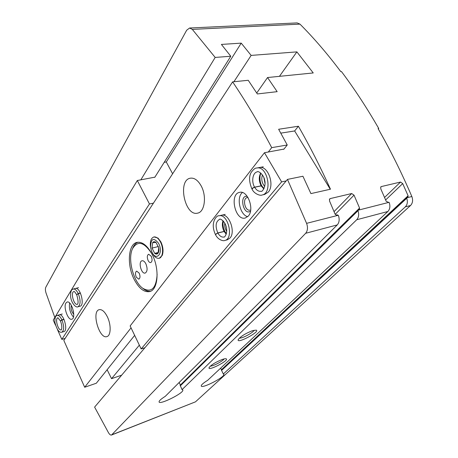<?xml version="1.0" encoding="UTF-8"?>
<svg xmlns="http://www.w3.org/2000/svg" width="458" height="458" viewBox="0 0 458 458"><rect width="100%" height="100%" fill="white"/><g stroke="black" fill="none" stroke-linecap="round" stroke-linejoin="round"><path stroke-width="0.69" d="M305.658 233.288C307.702 230.758 308.016 227.443 306.591 223.349L287.464 179.416L94.611 407.105L108.46 432.661C109.554 434.499 110.578 435.289 111.529 435.031L305.658 233.288L337.254 224.912C339.269 222.577 339.681 219.502 338.485 215.684L337.3 214.836L336.338 215.083L335.142 214.247L329.525 200.97L329.645 198.938L330.195 198.595L351.687 193.539L354.023 195.154L359.564 208.064L359.49 209.111L358.093 209.632L358.013 210.691C359.192 214.43 358.757 217.453 356.713 219.754L387.869 211.499L207.674 380.306C203.283 383.037 201.142 384.938 201.245 386.002C201.795 389.031 225.342 376.882 223.83 374.363L223.309 374.014L405.301 206.879C407.402 204.657 407.889 201.772 406.756 198.24L406.658 197.833L411.845 196.511C401.546 172.534 390.29 149.892 378.073 128.589L378.737 128.48C366.887 107.876 354.475 88.915 341.496 71.597L340.826 71.666C327.447 53.838 313.827 37.991 299.967 24.119L297.133 22.906L189.589 28.018L186.658 30.245L45.8 287.252C45.193 288.637 45.273 290.555 46.035 293.011L54.823 317.491M337.254 224.912L165.252 396.353C161.016 399.004 158.955 400.865 159.075 401.935C159.619 405.198 184.368 392.769 182.816 390.033L182.055 389.609L356.713 219.754M358.093 209.632L180.149 385.338L182.055 389.609M179.141 382.516L180.372 385.035L359.564 208.064M380.621 187.236L381.285 186.578L380.844 186.841L380.758 188.805L386.214 201.32L389.271 202.705C390.416 206.318 389.947 209.249 387.869 211.499M223.309 374.014L221.374 369.938L406.824 197.221L408.032 196.791L408.089 195.789L402.702 183.595L400.538 182.049L381.285 186.578M220.624 368.175L221.414 369.715L408.089 195.789M406.824 197.226L406.658 197.833M111.529 435.031L195.474 401.843L410.528 205.499C412.727 203.146 413.162 200.146 411.845 196.511M221.941 359.593C215.374 362.307 211.086 364.974 209.088 367.597C207.302 371.804 229.968 360.085 226.138 358.791C225.445 358.574 224.042 358.837 221.941 359.593M252.152 330.802C245.122 333.642 240.473 336.578 238.217 339.613C236.254 344.45 260.642 331.569 256.211 330.109L252.152 330.802M107.132 369.72L111.546 378.669L121.662 375.171M268.268 152.062L271.709 147.648C259.136 123.729 246.106 101.802 232.624 81.868L63.817 340.414L84.678 387.25L96.3 383.243L134.658 335.376M287.464 179.416L302.921 176.238L310.913 193.602L330.47 189.2C320.394 166.958 309.705 145.97 298.404 126.236L294.649 130.954L280.806 133.135M111.546 378.669L139.346 345.155M154.088 236.923L158.021 238.091L160.867 241.87C163.151 246.816 163.609 251.333 162.246 255.409L159.292 258.243M134.148 279.357C138.9 288.443 144.07 292.513 149.669 291.58C158.199 289.954 159.773 268.737 152.056 254.23C147.321 245.517 142.312 241.566 137.034 242.374C128.137 243.959 126.729 265.005 134.148 279.357M200.982 185.576C206.942 195.829 204.783 212.134 197.57 213.142C184.832 216.691 177.269 179.948 190.431 178.179C194.301 177.693 197.816 180.154 200.982 185.576M107.401 316.902C111.288 324.819 110.973 335.697 106.92 336.59C99.294 339.533 91.228 311.32 99.209 309.671C101.997 309.202 104.727 311.606 107.401 316.902M84.678 387.25L131.051 327.848M140.818 179.874L215.18 57.433L192.314 29.392L189.589 28.018M215.18 57.433L230.78 56.242L221.397 44.42L241.223 43.138L251.15 55.407L296.881 51.88L313.238 72.948L267.546 77.534L277.164 91.663L257.339 93.953L248.236 80.287L232.624 81.868M271.709 147.648L287.24 144.997L278.641 129.265L298.404 126.236M378.291 128.967L378.737 128.48M251.15 55.407L233.912 81.736M164.199 162.327L166.288 161.977L241.223 43.138M256.738 93.026L267.546 77.534M154.758 177.372L230.78 56.242M283.748 149.36L287.24 144.997M239.431 338.073C241.841 338.771 253.354 332.617 254.121 330.224M210.388 366.074C212.815 366.417 222.926 361.139 224.042 358.94M150.533 291.271C148.34 291.534 146.073 290.801 143.732 289.072L142.678 288.219M132.528 248.688L133.038 247.434C134.263 244.79 135.894 243.055 137.944 242.23M157.134 274.416C156.144 288.511 151.34 293.12 142.724 288.254C133.289 281.744 127.421 258.885 132.551 248.637C137.755 240.221 144.19 241.95 151.844 253.818M145.856 263.756C147.671 268.457 147.459 271.56 145.209 273.054C141.282 274.376 137.972 261.489 142.054 260.762C143.4 260.545 144.671 261.547 145.856 263.756M148.134 260.562C148.936 262.05 149.8 262.72 150.734 262.571C152.296 261.552 152.462 259.44 151.22 256.24L148.638 254.236C147.064 255.255 146.898 257.367 148.134 260.562M136.284 277.17L138.791 279.174C140.228 278.206 140.36 276.185 139.175 273.117L136.679 271.119C135.236 272.086 135.104 274.107 136.284 277.17M296.881 51.88L279.432 76.343M153.436 203.157L149.457 203.959L137.32 180.504L154.89 177.154M166.288 161.977L172.62 173.771M65.122 338.41L61.824 339.401L149.457 203.959M65.958 302.996C63.141 306.975 68.07 320.715 71.803 319.22C76.532 318.356 71.637 300.316 67.137 302.017L65.958 302.996M80.35 292.937L78.209 293.498C76.595 290.269 74.952 288.78 73.291 289.038C72.576 289.382 70.463 289.17 70.584 296.492C71.282 303.288 76.051 308.102 77.986 306.768L80.11 306.184C85.108 305.303 80.184 286.742 75.415 288.483M63.931 319.249L61.882 319.827C60.33 316.638 58.79 315.167 57.25 315.407C56.592 315.802 54.639 315.493 54.926 322.472C56.861 329.731 59.185 332.96 61.893 332.17L63.931 331.575C68.408 330.728 63.542 313.18 59.294 314.841M55.498 325.169L53.248 320.108L137.32 180.504M61.824 339.401L57.479 329.628M72.307 307.347L73.561 311.961M71.305 305.257C70.641 308.675 71.454 311.68 73.755 314.28M69.616 303.001C68.837 308.263 70.114 312.963 73.44 317.091M64.028 319.455L61.973 320.039L60.479 321.024M60.433 320.926L61.882 319.827M80.448 293.149L78.312 293.715L76.721 294.792M76.675 294.694L78.209 293.498M330.258 189.246L294.649 130.954M283.971 149.085L264.461 152.726L130.141 325.947L141.161 348.944L144.923 347.708M248.356 216.016C254.728 209.312 247.549 189.961 239.631 192.349C229.2 193.98 235.154 220.962 245.27 218.019L248.356 216.016M225.21 214.401L218.884 215.833C228.055 213.05 234.193 238.807 224.764 240.461L227.328 239.815L229.996 238.057C235.984 231.782 228.857 212.85 221.466 215.249M263.264 166.804L256.657 168.046C267.506 165.252 273.02 193.419 261.97 195.011L264.644 194.432L268.239 192.142C275.023 184.969 267.838 165.189 259.354 167.542M264.461 152.726L281.63 181.878L141.161 348.944M281.63 181.878L286.17 180.939M263.877 177.624L265.01 183.395M262.44 174.904C261.106 179.181 261.867 183.034 264.713 186.458M224.758 223.12C224.42 226.092 225.073 228.817 226.716 231.313M247.996 197.501L247.246 197.553C242.122 198.36 245.013 211.533 249.994 210.102M247.28 196.413C238.738 194.604 243.524 216.371 250.503 211.115M242.391 192.515C236.076 197.375 239.952 214.985 247.704 216.703M261.93 186.085L261.18 185.902L254.631 187.253C253.039 187.832 252.226 188.53 252.186 189.337M260.699 172.975C258.678 176.891 258.822 181.168 261.129 185.811L261.856 185.954M261.129 185.811L254.579 187.167C252.988 187.711 252.14 188.347 252.032 189.068M224.895 231.645L224.122 231.502L217.848 233.03C216.416 233.569 215.678 234.17 215.632 234.839M223.017 220.762C221.884 224.128 222.239 227.683 224.076 231.422L224.826 231.519M224.076 231.422L217.802 232.945L215.495 234.588M156.006 242.425C154.672 241.389 153.556 241.458 152.657 242.631L152.022 248.081L154.701 253.354C156.018 254.408 157.14 254.367 158.056 253.222C158.903 251.929 159.121 250.102 158.72 247.744L156.006 242.425L152.657 242.631L152.022 248.081L154.701 253.354L158.056 253.222L158.72 247.744L156.006 242.425M160.437 241.973C158.411 238.28 156.224 236.609 153.871 236.969C151.077 238.046 149.938 241.326 150.459 246.805L151.512 251.133C153.579 256.24 156.098 258.627 159.081 258.306C163.002 257.625 163.827 248.242 160.437 241.973M158.594 243.347C153.579 237.118 150.905 238.406 150.579 247.223L151.432 250.709C155.439 262.44 164.124 253.887 158.594 243.347M158.405 246.536L152.022 248.081M158.313 252.461L154.701 253.354M180.252 385.922L358.013 210.691M335.187 214.35L354.023 195.154M334.054 211.625L351.687 193.539M329.382 199.448L330.195 198.595M385.636 199.957L402.702 183.595M384.56 197.461L400.538 182.049M221.506 370.488L406.756 198.24M111.907 434.774L195.474 401.843M405.301 206.879L410.528 205.499M357.916 210.262L389.054 202.321M306.591 223.349L338.256 215.271M192.314 29.392L299.967 24.119M61.893 332.17C64.206 330.378 64.234 326.331 61.973 320.039M60.416 320.932L57.88 317.76C54.651 318.367 58.149 331.014 61.223 329.829L61.212 329.834C60.931 330.785 63.152 327.854 60.467 321.035M77.986 306.768C80.648 304.805 80.757 300.454 78.312 293.715M73.921 291.523L73.921 291.523C70.314 292.164 73.858 305.543 77.305 304.295L77.305 304.295C76.44 304.604 79.847 305.291 76.709 294.803M261.18 185.902L263.837 188.914M254.631 187.253C256.497 190.288 258.667 191.627 261.134 191.261C262.211 192.446 266.293 185.771 264.713 180.504C264.243 175.025 257.82 170.284 257.31 171.847C252.73 172.477 251.167 181.54 254.579 187.167M224.122 231.502L226.229 234.204M217.848 233.03C219.628 236.07 221.638 237.404 223.876 237.032C224.374 237.942 227.975 233.334 226.241 226.91C224.97 220.956 219.76 218.226 219.64 219.302C215.684 221.598 215.071 226.143 217.802 232.945M142.724 288.254L143.732 289.072M132.551 248.637L133.038 247.434M62.265 314.011L57.25 315.407M78.513 287.676L73.291 289.038M73.927 291.523C74.07 292.095 73.561 289.754 76.658 294.7M261.965 186.062L264.003 188.587M260.974 173.216C259.738 174.767 259.211 181.643 261.89 185.937M261.97 195.011C260.802 195.995 254.413 194.198 252.152 189.354M256.657 168.046C255.306 167.868 253.497 169.305 251.213 172.357C248.809 176.536 249.078 182.118 252.009 189.102M224.924 231.622L226.378 233.689M223.384 221.151C222.565 223.922 223.057 227.368 224.855 231.502M224.764 240.461C223.876 241.234 218.346 240.364 215.598 234.851M218.884 215.833C217.424 214.836 209.501 221.941 215.472 234.616M154.3 236.866L153.871 236.969M159.504 258.197L159.081 258.306M151.432 250.709L151.512 251.133M150.579 247.223L150.459 246.805"/></g></svg>
